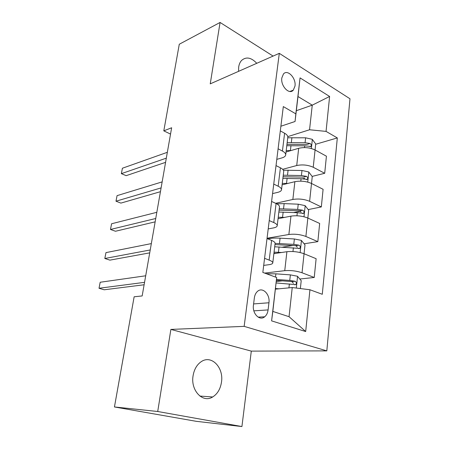 <?xml version="1.0" encoding="UTF-8"?>
<svg xmlns="http://www.w3.org/2000/svg" width="449" height="449" viewBox="0 0 449 449"><rect width="100%" height="100%" fill="white"/><g stroke="black" fill="none" stroke-linecap="round" stroke-linejoin="round"><path stroke-width="0.67" d="M256.766 63.303C251.277 57.466 246.232 56.495 241.624 60.391C240.092 62.024 239.115 64.229 238.683 67.002L238.559 71.346M193.07 375.785C190.449 390.434 202.768 403.41 212.669 396.978C217.462 393.964 220.397 389.03 221.475 382.183C223.922 367.563 211.473 354.542 201.275 361.641C196.909 364.616 194.17 369.331 193.07 375.785M281.815 77.963C280.49 85.961 289.263 95.154 293.292 90.165L294.993 86.062C296.273 78.143 287.556 68.888 283.448 73.99L281.815 77.963M326.816 350.877L349.984 98.78L279.3 53.341L244.155 326.361L326.816 350.877L251.3 351.112L170.878 329.414L157.717 411.497L241.921 426.55L251.3 351.112M241.921 426.55L196.247 421.319L114.444 406.962L157.717 411.497M114.444 406.962L134.139 296.789L142.165 295.942L171.641 127.757L163.801 130.855L170.536 134.088M268.092 309.922L268.945 302.766C270.231 294.409 262.643 286.653 257.563 291.322C255.829 292.827 254.763 295.021 254.358 297.895L253.444 305.163C252.108 313.576 259.657 321.265 264.691 316.786C266.554 315.237 267.688 312.947 268.092 309.922L253.853 310.843M309.939 289.751L305.685 331.542L271.6 320.872L276.679 277.516L272.829 311.421L289.044 316.691L292.243 287.551L309.939 289.751L322.281 294.286L337.317 137.933L315.681 144.258M296.323 110.707L312.257 105.156L297.979 96.535L295.06 121.494L295.84 113.855L283.313 106.581L262.833 272.425L276.679 277.516M295.84 113.855L300.055 77.89L329.617 96.473L326.058 131.394L337.317 137.933M273.087 56.086L220.083 22.45L179.28 44.243L163.801 130.855M220.083 22.45L210.239 83.862L279.3 53.341M170.878 329.414L244.155 326.361M295.06 121.494L280.889 126.225M278.099 148.799L282.432 151.072C284.784 152.351 285.861 153.681 285.671 155.068C285.401 156.297 284.161 157.24 281.95 157.896L276.797 159.373M273.738 184.096L278.167 186.217C280.569 187.413 281.686 188.625 281.512 189.871C281.254 190.971 280.008 191.796 277.774 192.346L272.571 193.581M269.232 220.588L273.761 222.547C276.214 223.641 277.364 224.736 277.213 225.825C276.966 226.79 275.72 227.486 273.463 227.924L268.205 228.906M264.573 258.327L269.204 260.111C271.712 261.11 272.902 262.07 272.762 262.996C272.537 263.81 271.286 264.377 269.007 264.691L263.698 265.393M275.433 289.145L292.243 287.551M264.652 273.093L284.75 270.668C290.705 270.208 296.469 270.91 302.042 272.773L314.238 277.476L299.792 279.009M273.884 253.64L286.905 251.709C292.827 251.12 298.546 251.799 304.057 253.747L316.124 258.697L314.238 277.476M267.048 238.256L288.87 234.496C294.757 233.783 300.432 234.44 305.892 236.466L317.841 241.641L304.108 243.779M278.06 218.702L290.958 216.137C296.811 215.301 302.441 215.941 307.846 218.046L319.666 223.456L317.841 241.641M275.613 203.296L292.855 199.463C298.68 198.52 304.265 199.132 309.619 201.309L321.327 206.927L308.21 209.588M282.112 184.836L294.881 181.682C300.667 180.621 306.212 181.216 311.516 183.467L323.095 189.304L321.327 206.927M282.662 169.318L296.722 165.529C302.48 164.356 307.98 164.935 313.234 167.258L324.706 173.286L312.128 176.406M286.041 152.009L298.68 148.293C304.405 147.014 309.872 147.569 315.069 149.966L326.423 156.196L324.706 173.286M287.781 136.631L309.552 129.767L312.257 105.156L329.617 96.473M282.533 280.838L276.326 281.495M304.753 178.242L302.39 178.831M300.432 211.17L293.629 212.551M293.365 245.446L282.601 247.124M267.015 238.542L271.594 240.417C274.075 241.472 275.243 242.499 275.097 243.51L272.784 262.845M271.594 201.461L276.073 203.504C278.498 204.654 279.626 205.81 279.463 206.978L277.229 225.651M276.028 165.597L280.406 167.803C282.78 169.037 283.875 170.311 283.689 171.63L281.534 189.669M326.058 131.394L309.552 129.767M280.311 130.889L284.599 133.241C286.922 134.565 287.983 135.952 287.787 137.405L285.699 154.843M272.829 311.421L271.6 320.872M289.044 316.691L305.685 331.542M300.055 77.89L297.979 96.535M144.544 282.342L99.016 288.269L100.189 282.253L145.695 275.787M144.123 284.761L104.207 289.785L99.016 288.269L100.189 282.253M300.37 288.561L301.206 280.687L297.468 276.247L290.38 274.878L275.894 273.834L266.42 273.744M279.031 288.808L275.506 288.533M276.157 282.96L295.734 284.638C296.744 283.313 296.52 282.185 295.066 281.259L289.762 280.434L276.505 279.452M276.421 280.384L291.85 281.596L293.438 283.308M150.224 249.958L104.819 258.489L105.964 252.624L151.341 243.594M149.713 252.86L109.915 260.134L104.819 258.489L105.964 252.624M155.741 218.495L110.476 229.478L111.588 223.765L156.824 212.304M155.152 221.851L115.477 231.252L110.476 229.478L111.588 223.765M161.101 187.901L115.988 201.208L117.071 195.646L162.156 181.884M160.439 191.695L120.893 203.1L115.988 201.208L117.071 195.646M303.524 253.533L304.102 253.371L305.006 244.879L301.341 240.378L294.37 238.969L280.086 238.172C275.153 237.914 271.016 238.127 267.677 238.812M281.596 252.495L274.058 252.158M276.186 253.298L273.924 253.309M274.704 246.782L299.708 248.432C300.634 247.158 300.392 246.074 298.989 245.171L293.775 244.351L275.114 243.397M274.968 244.598L295.812 245.665L297.35 247.18M305.892 236.466L308.682 210.188L305.096 205.631L298.237 204.188L284.155 203.616L276.691 203.807M284.593 217.406L278.234 217.254M278.812 218.551L278.077 218.59M278.857 212.04L297.289 212.714L303.546 213.37C304.394 212.147 304.141 211.097 302.789 210.216L297.659 209.408L279.25 208.763M279.087 210.143L298.248 210.716L299.646 210.856L301.127 212.197M309.619 201.309L312.251 176.569L308.727 171.956L301.986 170.485L283.392 170.216M287.792 183.433L282.281 183.422M282.887 178.376L301.066 178.747L307.262 179.398C308.042 178.225 307.784 177.203 306.476 176.345L301.419 175.542L283.268 175.194M283.083 176.743L303.361 177.125L306.476 176.345M166.315 158.155L121.359 173.656L122.414 168.229L167.342 152.301M165.58 162.347L126.175 175.66L121.359 173.656L122.414 168.229M315.075 149.966L315.709 143.961L312.251 139.308L305.617 137.804L287.742 137.781M291.081 150.527L286.204 150.623M286.793 145.723L304.725 145.818L310.86 146.464C311.584 145.336 311.309 144.348 310.046 143.5L305.073 142.709L287.158 142.642M286.956 144.342L306.964 144.415L310.046 143.5M286.905 251.709L284.75 270.668M290.958 216.137L288.87 234.496M294.881 181.682L292.855 199.463M298.68 148.293L296.722 165.529M304.057 253.747L302.042 272.773M271.594 240.417L269.204 260.111M276.073 203.504L273.761 222.547M280.406 167.803L278.167 186.217M284.599 133.241L282.432 151.072M315.069 149.966L313.234 167.258M253.601 303.922L268.945 302.766M296.306 288.056L297.564 276.36M275.512 277.089L275.894 273.834M289.762 280.434L290.38 274.878M288.937 287.865L289.369 283.959M291.85 281.596L295.066 281.259M300.134 252.54L301.436 240.49M279.458 243.521L280.086 238.172M278.425 252.299L279.059 246.911M293.775 244.351L294.37 238.969M292.973 251.53L293.393 247.769M295.812 245.665L298.989 245.171M303.995 216.755L305.185 205.749M283.543 208.796L284.155 203.616M282.544 217.305L283.156 212.085M297.659 209.408L298.237 204.188M296.952 215.773L297.289 212.714M299.646 210.856L302.789 210.216M307.739 182.098L308.817 172.074M287.5 175.149L288.095 170.12M286.529 183.394L287.124 178.332M301.419 175.542L301.986 170.485M300.796 181.143L301.066 178.747M311.359 148.518L312.341 139.42M291.339 142.513L291.912 137.641M290.402 150.516L290.974 145.605M305.073 142.709L305.617 137.804M304.529 147.592L304.725 145.818M199.856 396.057L212.669 396.978M289.824 91.484L293.292 90.165M258.153 317.146L264.691 316.786M294.538 284.756L295.734 284.638M298.636 248.589L299.708 248.432M302.581 213.561L303.546 213.37M306.398 179.611L307.262 179.398M310.085 146.688L310.86 146.464"/></g></svg>
